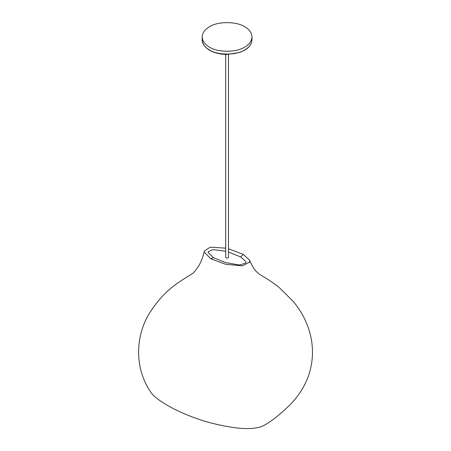 <?xml version="1.0" encoding="UTF-8"?>
<svg xmlns="http://www.w3.org/2000/svg" width="451" height="451" viewBox="0 0 451 451"><rect width="100%" height="100%" fill="white"/><g stroke="black" fill="none" stroke-linecap="round" stroke-linejoin="round"><path stroke-width="0.68" d="M249.465 260.041C254.589 271.592 257.78 272.759 259.663 274.276C260.588 275.2 269.472 279.631 279.496 287.783L293.229 301.437C301.212 310.908 306.821 321.591 310.051 333.475C313.806 348.082 313.214 362.412 308.27 376.461C304.352 386.84 298.438 396.113 290.54 404.282C280.793 413.888 272.156 420.828 264.624 425.101L264.624 425.101C254.922 430.542 236.161 429.594 208.339 422.266C182.238 414.892 156.396 401.232 150.566 391.851C133.75 367.024 135.7 334.636 150.042 312.284C158.29 299.503 168.014 289.412 179.216 282.01C196.14 270.701 191.833 275.747 199.083 265.346C201.36 261.242 203.108 256.478 204.331 251.066L204.286 252.013L210.747 258.767L225.523 264.275L241.324 265.74L243.128 265.538L249.629 262.02L249.465 260.041L243.309 254.403L228.471 248.749M225.703 248.14L211.401 247.221L209.721 247.498L204.331 251.066M225.703 251.246L213.791 249.685L212.427 249.769L208.165 251.895L208.159 252.543L213.492 257.639L225.523 262.567L238.618 264.895L240.152 264.906L245.874 262.95L245.823 261.512L240.682 256.952L228.471 251.979M209.473 47.101C217.399 52.592 236.775 52.592 244.701 47.101C249.256 44.542 251.692 41.154 252.002 36.931C251.692 32.714 249.256 29.326 244.701 26.761C236.775 21.276 217.399 21.276 209.473 26.761C204.917 29.326 202.482 32.714 202.172 36.931C202.482 41.154 204.917 44.542 209.473 47.101M225.703 54.413L225.703 257.295L226.109 257.859C227.327 258.265 228.116 258.079 228.471 257.295L228.471 54.413M240.682 256.952L243.309 254.403M210.747 258.767L213.492 257.639M202.172 36.931L202.172 39.756C202.482 43.978 204.917 47.366 209.473 49.931C217.399 55.417 236.775 55.417 244.701 49.931C249.256 47.366 251.692 43.978 252.002 39.756L252.002 36.931M202.172 39.756C202.025 41.943 203.097 46.244 209.614 50.247C214.36 52.908 220.015 54.306 226.577 54.43L239.272 52.57C247.368 49.751 251.607 45.483 252.002 39.756"/></g></svg>
